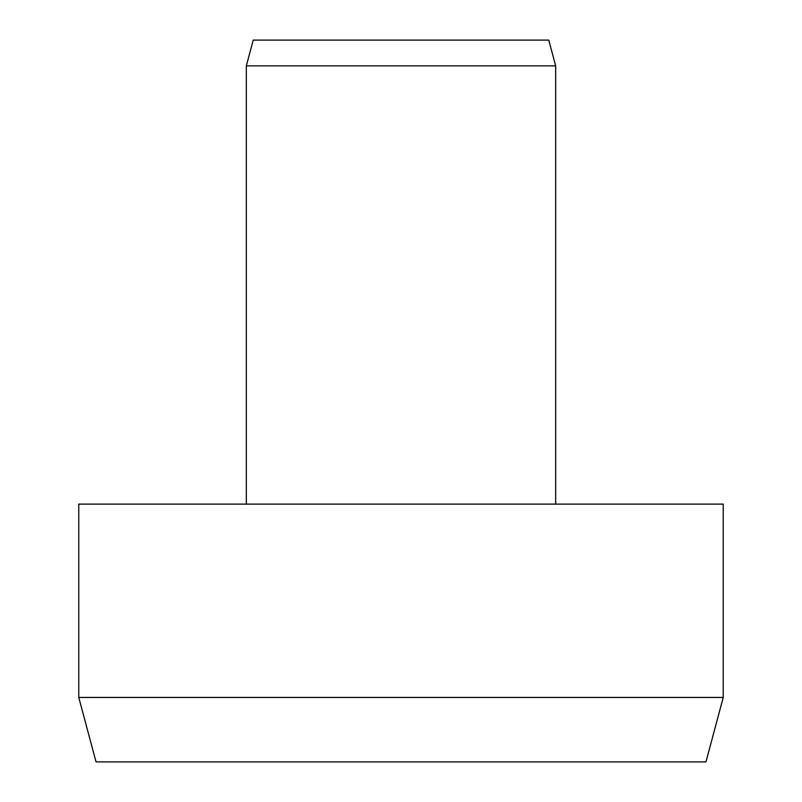 <?xml version="1.0" encoding="UTF-8"?>
<svg xmlns="http://www.w3.org/2000/svg" width="802" height="802" viewBox="0 0 802 802"><rect width="100%" height="100%" fill="white"/><g stroke="black" fill="none" stroke-linecap="round" stroke-linejoin="round"><path stroke-width="1.2" d="M723.234 697.449L78.766 697.449L78.766 504.117L723.234 504.117L723.234 697.449L705.961 761.9L96.039 761.9L78.766 697.449M555.676 65.874L246.324 65.874L253.231 40.1L548.768 40.1L555.676 65.874L555.676 504.117M246.324 504.117L246.324 65.874"/></g></svg>
